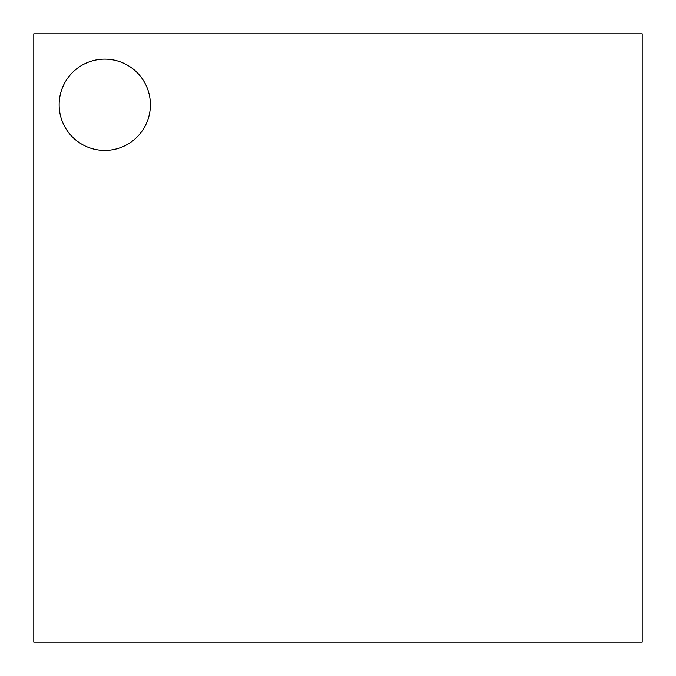 <?xml version="1.0" encoding="UTF-8"?>
<svg xmlns="http://www.w3.org/2000/svg" width="676" height="676" viewBox="0 0 676 676"><rect width="100%" height="100%" fill="white"/><g stroke="black" fill="none" stroke-linecap="round" stroke-linejoin="round"><path stroke-width="1.01" d="M104.78 150.41A45.63 45.63 0 0 0 150.41 104.78A45.63 45.63 0 0 0 104.78 59.15A45.63 45.63 0 0 0 59.15 104.78A45.63 45.63 0 0 0 104.78 150.41A45.63 45.63 0 0 0 150.41 104.78A45.63 45.63 0 0 0 104.78 59.15A45.63 45.63 0 0 0 59.15 104.78A45.63 45.63 0 0 0 104.78 150.41M642.2 642.2L642.2 33.8L33.8 33.8L33.8 642.2L642.2 642.2"/></g></svg>
